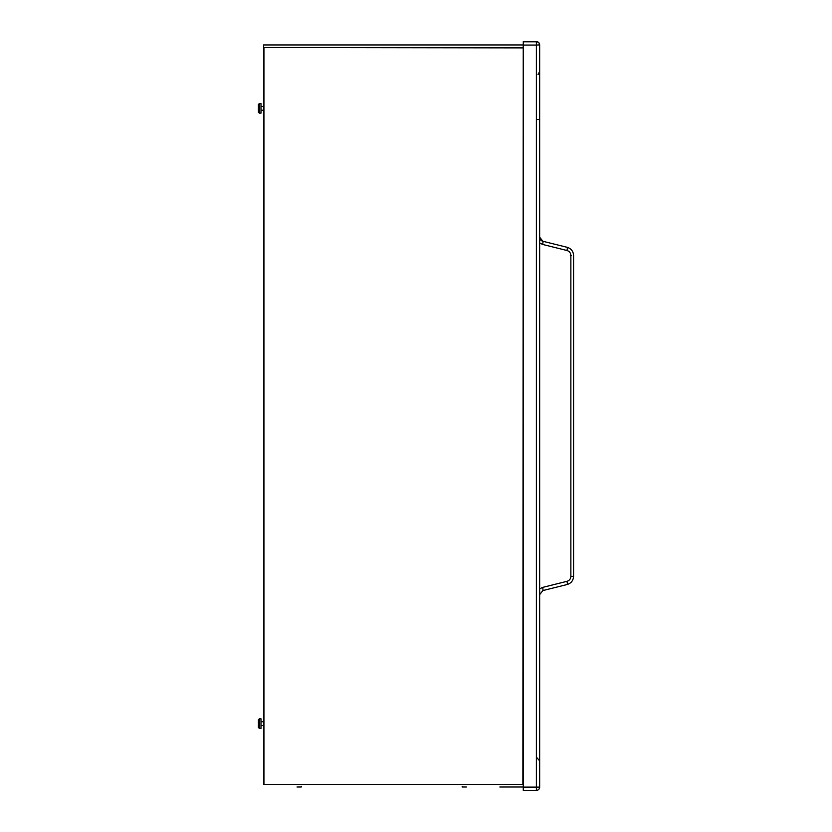 <?xml version="1.0" encoding="UTF-8"?>
<svg xmlns="http://www.w3.org/2000/svg" width="832" height="832" viewBox="0 0 832 832"><rect width="100%" height="100%" fill="white"/><g stroke="black" fill="none" stroke-linecap="round" stroke-linejoin="round"><path stroke-width="1.25" d="M539.656 111.706L539.656 119.538L537.316 119.527M538.023 74.381L539.656 71.656A3.276 3.276 -0 0 1 538.023 74.485M523.276 790.4L523.276 41.787L536.38 41.787L536.38 45.074L539.656 44.876A3.276 3.276 0 0 0 536.38 41.6A3.276 3.276 -0 0 1 539.656 44.876L539.656 787.124A3.276 3.276 180 0 1 536.38 790.4L536.38 790.4A3.276 3.276 0 0 0 539.656 787.124L536.38 787.124L536.38 790.4L523.276 790.4L536.38 790.4M539.656 588.91L542.62 587.402A3.276 0.551 76 0 1 542.849 590.574L567.195 584.511C571.178 583.253 573.3 580.528 573.581 576.337L573.581 255.497C573.31 251.316 571.189 248.591 567.195 247.322L542.849 241.259L567.195 247.322C571.178 248.602 573.31 251.326 573.581 255.497C573.31 251.316 571.189 248.591 567.195 247.322L542.849 241.259A4.212 4.212 -0 0 1 539.656 237.172L542.849 241.259A3.276 0.551 104 0 1 542.62 244.442L539.656 242.934M523.276 41.787L536.38 41.787A3.276 3.276 -0 0 1 539.656 45.063M567.195 247.333A3.276 0.551 104 0 1 566.966 250.505C569.41 251.285 570.71 252.949 570.866 255.497L570.866 576.337C570.7 578.895 569.4 580.559 566.966 581.329A3.276 0.551 -104 0 1 567.195 584.511C571.178 583.253 573.31 580.528 573.581 576.337L570.866 576.337M542.849 590.574L539.656 594.662L542.849 590.574L567.195 584.511M523.276 41.6L536.38 41.6M259.355 103.553L260.998 103.553L260.998 113.142L259.355 113.142L258.419 112.206L258.419 104.489L258.419 112.206L259.355 113.142L259.355 103.553L258.419 104.489M263.567 110.219L260.998 110.219M263.567 106.475L260.998 106.475M259.355 718.817L260.998 718.817L260.998 728.406L259.355 728.406L258.419 727.47L258.419 719.753L258.419 727.47L259.355 728.406L259.355 718.817L258.419 719.753M263.567 725.483L260.998 725.483M263.567 721.739L260.998 721.739M522.87 784.056L523.245 44.949L263.567 44.949L263.567 784.43L523.245 784.43L263.567 784.43M523.245 787.01L499.845 787.01M462.186 787.01L466.398 787.01L462.186 787.01L462.186 786.302M301.236 787.01L297.024 787.01L301.236 787.01L301.236 786.302M522.87 47.892L263.567 47.518L523.245 47.518L523.245 784.43M570.866 255.497L570.326 255.497M542.62 244.442L566.966 250.505M542.62 587.402L566.966 581.329M523.276 787.124L536.38 787.124L536.38 45.074L523.276 45.074M571.241 255.497L570.461 255.497M263.942 47.892L263.942 784.056M536.786 757.598L539.656 760.854M542.849 241.259L539.656 237.172M523.245 47.518L263.567 47.518"/></g></svg>
